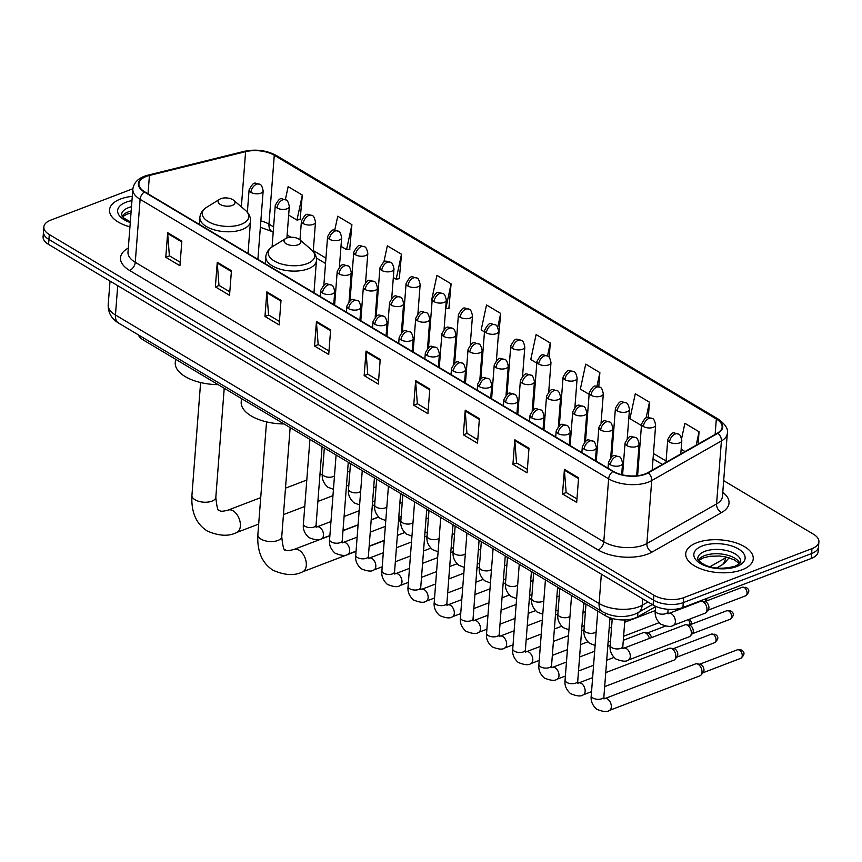 <?xml version="1.0" encoding="UTF-8"?>
<svg xmlns="http://www.w3.org/2000/svg" width="862" height="862" viewBox="0 0 862 862"><rect width="100%" height="100%" fill="white"/><g stroke="black" fill="none" stroke-linecap="round" stroke-linejoin="round"><path stroke-width="1.29" d="M655.928 606.471L637.6 616.89A21.151 10.258 -175.6 0 1 635.089 618.054A21.151 10.258 -175.6 0 1 605.275 615.587L143.372 340.037A21.151 10.258 -175.6 0 1 138.329 334.855M132.888 188.735L50.783 220.122A21.151 10.258 4.4 0 0 43.854 226.954L43.1 236.791A21.151 10.258 4.4 0 0 48.552 244.399L653.105 605.049A21.151 10.258 4.4 0 0 682.919 607.516L811.217 558.468A21.151 10.258 4.4 0 0 818.146 551.648L818.523 546.723A21.151 10.258 4.4 0 1 811.595 553.555A21.151 10.258 4.4 0 0 818.523 546.723L818.9 541.799A21.151 10.258 4.4 0 0 813.448 534.203L723.671 480.64M43.854 226.954A21.151 10.258 4.4 0 0 49.306 234.55L653.859 595.2A21.151 10.258 4.4 0 0 683.674 597.678L683.297 602.592L811.595 553.555L683.297 602.592A21.151 10.258 4.4 0 1 653.482 600.124A21.151 10.258 4.4 0 0 683.297 602.592L682.919 607.516M49.306 234.55L48.929 239.474L653.482 600.124L48.929 239.474A21.151 10.258 4.4 0 1 43.477 231.867A21.151 10.258 4.4 0 0 48.929 239.474L48.552 244.399M742.16 569.771A33.855 16.41 4.4 0 0 753.237 558.845A33.855 16.41 4.4 0 0 733.756 542.176A33.855 16.41 4.4 0 0 696.819 542.726A33.855 16.41 4.4 0 0 685.732 553.652A33.855 16.41 4.4 0 0 705.224 570.321A33.855 16.41 4.4 0 0 742.16 569.771A33.855 16.41 4.4 0 0 753.237 558.845A33.855 16.41 4.4 0 0 733.756 542.176A33.855 16.41 4.4 0 0 696.819 542.726A33.855 16.41 4.4 0 0 685.732 553.652A33.855 16.41 4.4 0 0 705.224 570.321A33.855 16.41 4.4 0 0 742.16 569.771M132.295 196.31A33.855 16.41 4.4 0 0 120.605 198.982A33.855 16.41 4.4 0 0 109.517 209.908A33.855 16.41 4.4 0 0 129.946 226.835A33.855 16.41 4.4 0 1 109.517 209.908A33.855 16.41 4.4 0 1 120.605 198.982A33.855 16.41 4.4 0 1 132.295 196.31M645.067 473.971A22.563 10.937 -175.6 0 1 613.259 471.331L144.73 191.827A22.563 10.937 -175.6 0 1 138.922 183.714A22.563 10.937 -175.6 0 1 149.438 175.46L245.605 151.658A22.563 10.937 -175.6 0 1 274.278 155.268L716.322 418.975A22.563 10.937 -175.6 0 1 722.14 427.089A22.563 10.937 -175.6 0 1 717.421 433.123L647.739 472.721A22.563 10.937 -175.6 0 1 645.067 473.971M645.444 474.197A23.134 11.217 4.4 0 0 648.181 472.915L717.863 433.317A23.134 11.217 4.4 0 0 716.742 418.813L274.698 155.106A23.134 11.217 4.4 0 0 245.304 151.41L149.137 175.212A23.134 11.217 4.4 0 0 144.32 191.989L612.85 471.492A23.134 11.217 4.4 0 0 645.444 474.197M180.223 262.253L169.383 255.788L167.67 233.516A5.646 3.534 -59.2 0 1 167.67 232.686L165.784 257.285L179.953 265.744L181.839 241.144L167.67 232.686M169.512 255.863L165.784 257.285M229.809 291.83L218.98 285.376L217.267 263.104A5.646 3.534 -59.2 0 1 217.267 262.274L215.371 286.874L229.54 295.321L231.436 270.722L217.267 262.274M219.099 285.451L215.371 286.874M279.407 321.418L268.567 314.953L266.854 292.692A5.646 3.534 -59.2 0 1 266.854 291.852L264.968 316.451L279.137 324.909L281.023 300.31L266.854 291.852M268.696 315.029L264.968 316.451M328.993 351.006L318.164 344.541L316.451 322.269A5.646 3.534 -59.2 0 1 316.451 321.44L314.555 346.039L328.724 354.497L330.62 329.898L316.451 321.44M318.283 344.617L314.555 346.039M576.958 498.926L566.129 492.461L564.405 470.189A5.646 3.534 -59.2 0 1 564.416 469.359L562.52 493.958L576.689 502.417L578.585 477.817L564.416 469.359M566.248 492.536L562.52 493.958M527.361 469.337L516.532 462.883L514.819 440.611A5.646 3.534 -59.2 0 1 514.819 439.782L512.922 464.381L527.091 472.829L528.988 448.229L514.819 439.782M516.661 462.948L512.922 464.381M477.774 439.76L466.945 433.295L465.221 411.023A5.646 3.534 -59.2 0 1 465.232 410.193L463.336 434.793L477.505 443.251L479.401 418.652L465.232 410.193M467.064 433.37L463.336 434.793M428.177 410.172L417.348 403.707L415.635 381.435A5.646 3.534 -59.2 0 1 415.635 380.605L413.738 405.205L427.908 413.663L429.804 389.064L415.635 380.605M417.467 403.782L413.738 405.205M378.59 380.584L367.751 374.13L366.038 351.858A5.646 3.534 -59.2 0 1 366.048 351.028L364.152 375.627L378.321 384.075L380.217 359.476L366.048 351.028M367.88 374.194L364.152 375.627M683.674 597.678L811.972 548.631A21.151 10.258 4.4 0 0 818.9 541.799M399.3 278.674L401.509 254.258L387.34 245.81L383.849 262.091M349.703 249.086L351.911 224.67L337.742 216.222L334.758 230.154M300.116 219.498L302.325 195.092L288.156 186.634L285.365 199.639M549.18 357.342L550.279 343.011L536.11 334.553L530.766 359.529L536.789 363.128M598.788 386.704L599.877 372.599L585.707 364.141L580.352 389.118L589.123 394.343M648.289 417.467L649.463 402.177L635.294 393.729L629.95 418.695L641.457 425.559M698.112 444.102L699.06 431.765L684.891 423.307L681.637 438.489M448.897 308.251L451.095 283.846L436.926 275.387L431.582 300.364L432.131 300.687M498.484 337.839L500.693 313.423L486.524 304.976L481.168 329.941L484.466 331.902M498.15 337.904L498.818 337.785M500.693 313.423L497.719 327.312M550.279 343.011L547.499 355.984M599.877 372.599L596.946 386.273M649.463 402.177L646.091 417.919M681.152 449.242L685.01 451.548M699.06 431.765L696.184 445.191M445.654 308.758L449.221 308.197M451.095 283.846L445.751 308.812M393.32 277.542L396.154 279.223L399.634 278.609M401.509 254.258L396.154 279.223M340.996 246.316L346.567 249.646L350.037 249.032M351.911 224.67L346.567 249.646M288.662 215.101L296.97 220.058L300.45 219.444M302.325 195.092L296.97 220.058M286.787 238.009A8.458 4.105 4.4 0 0 285.602 238.58A8.458 4.105 4.4 0 0 286.82 244.118A8.458 4.105 4.4 0 0 298.123 244.765A8.458 4.105 4.4 0 0 299.653 239.658A8.458 4.105 4.4 0 0 286.787 238.009M241.457 398.546L241.198 401.994A38.79 18.802 4.4 0 0 284.051 423.953M397.36 535.604A11.993 7.327 -110.9 0 0 398.395 534.968M399.354 521.014A11.993 7.327 -110.9 0 0 398.6 519.463M398.686 518.321L399.138 518.73A4.935 3.017 69.1 0 1 400.518 520.562M220.855 198.669A8.458 4.105 4.4 0 0 219.67 199.251A8.458 4.105 4.4 0 0 220.887 204.79A8.458 4.105 4.4 0 0 232.19 205.436A8.458 4.105 4.4 0 0 233.721 200.329A8.458 4.105 4.4 0 0 220.855 198.669M175.525 359.217L175.266 362.665A38.79 18.802 4.4 0 0 218.108 384.624M317.884 501.447L331.213 496.35A11.993 7.327 -110.9 0 0 333.001 495.122M609.315 710.45A6.346 3.879 69.1 0 0 611.244 705.321A6.346 3.879 69.1 0 0 607.742 699.157A6.346 3.879 69.1 0 0 607.473 698.985A6.346 3.879 69.1 0 0 604.79 698.597L695.483 663.923A6.346 3.879 69.1 0 1 696.765 663.794A6.346 3.879 69.1 0 1 698.177 664.322A6.346 3.879 69.1 0 1 702.002 672.392A6.346 3.879 69.1 0 1 701.054 675.021A6.346 3.879 69.1 0 1 700.019 675.786L609.315 710.45C607.204 712.227 603.012 711.84 596.719 709.264C592.377 705.353 590.545 700.838 591.235 695.731A6.346 3.082 4.4 0 0 592.614 697.843A6.346 3.082 4.4 0 0 601.816 698.748A6.346 3.082 4.4 0 0 603.896 696.701L604.079 698.92M696.765 663.794L700.17 664.29A4.579 2.801 69.1 0 1 701.183 664.667A4.579 2.801 69.1 0 1 703.952 670.496A4.579 2.801 69.1 0 1 703.273 672.392L701.054 675.021M605.749 672.619L669.321 648.321A6.346 3.879 69.1 0 1 670.604 648.192A6.346 3.879 69.1 0 1 672.004 648.709A6.346 3.879 69.1 0 1 675.83 656.779A6.346 3.879 69.1 0 1 674.892 659.419A6.346 3.879 69.1 0 1 673.847 660.173L604.671 686.615M670.604 648.192L673.998 648.677A4.579 2.801 69.1 0 1 675.021 649.054A4.579 2.801 69.1 0 1 677.78 654.883A4.579 2.801 69.1 0 1 677.101 656.779L674.892 659.419M623.301 640.294L643.149 632.708A6.346 3.879 69.1 0 1 644.431 632.579A6.346 3.879 69.1 0 1 645.843 633.107A6.346 3.879 69.1 0 1 649.409 638.408M644.431 632.579L647.836 633.064A4.579 2.801 69.1 0 1 648.849 633.441A4.579 2.801 69.1 0 1 651.5 637.611M624.831 620.435A4.579 2.801 69.1 0 1 625.338 621.998M628.258 660.087A6.346 3.879 69.1 0 0 630.251 656.693A6.346 3.879 69.1 0 0 626.685 648.795A6.346 3.879 69.1 0 0 623.732 648.224L684.805 624.885A6.346 3.879 69.1 0 1 686.087 624.756A6.346 3.879 69.1 0 1 691.324 633.344A6.346 3.879 69.1 0 1 690.376 635.984A6.346 3.879 69.1 0 1 689.331 636.738L628.258 660.087C626.157 661.865 621.955 661.466 615.662 658.891C611.32 654.98 609.499 650.465 610.188 645.358A6.346 3.082 4.4 0 0 611.557 647.47A6.346 3.082 4.4 0 0 620.759 648.375A6.346 3.082 4.4 0 0 622.838 646.328L623.021 648.558M686.087 624.756L689.492 625.241A4.579 2.801 69.1 0 1 690.505 625.618A4.579 2.801 69.1 0 1 693.263 631.447A4.579 2.801 69.1 0 1 692.585 633.344L690.376 635.984M673.373 625.327A6.346 3.879 69.1 0 0 675.355 621.933A6.346 3.879 69.1 0 0 671.8 614.035A6.346 3.879 69.1 0 0 668.837 613.464L700.45 601.385A6.346 3.879 69.1 0 1 701.733 601.256A6.346 3.879 69.1 0 1 706.959 609.854A6.346 3.879 69.1 0 1 706.021 612.483A6.346 3.879 69.1 0 1 704.976 613.248L673.373 625.327C671.261 627.105 667.069 626.706 660.777 624.142C656.435 620.22 654.603 615.705 655.292 610.598A6.346 3.082 4.4 0 0 656.672 612.72A6.346 3.082 4.4 0 0 665.873 613.615A6.346 3.082 4.4 0 0 667.953 611.567L668.136 613.798M701.733 601.256L705.138 601.741A4.579 2.801 69.1 0 1 706.15 602.118A4.579 2.801 69.1 0 1 708.909 607.947A4.579 2.801 69.1 0 1 708.23 609.854L706.021 612.483M637.912 612.742L637.6 616.89M605.458 613.27L605.275 615.587M143.534 337.969L143.372 340.037M117.717 285.656L115.454 314.996A14.104 8.825 120.8 0 0 118.665 323.121C111.575 318.908 108.084 312.82 108.192 304.857A28.209 13.673 4.4 0 0 115.454 314.996L599.101 603.519A28.209 13.673 4.4 0 0 638.85 606.816A28.209 13.673 4.4 0 0 642.19 605.253L642.686 598.831M601.353 574.178L599.101 603.519A14.104 8.825 120.8 0 0 602.301 611.643L118.665 323.121M811.217 558.468L811.972 548.631M653.105 605.049L653.859 595.2M710.04 566.711L725.459 557.94L725.545 556.884M729.08 557.779L724.328 563.306L721.311 565.343A14.104 10.021 -119.6 0 0 725.459 557.94A28.209 13.673 4.4 0 0 726.741 557.143M652.297 604.564L638.042 612.666A14.104 10.021 -119.6 0 0 642.19 605.253L647.965 601.978M722.776 492.321A35.256 17.1 -175.6 0 1 721.645 512.524L651.963 552.122A35.256 17.1 -175.6 0 1 598.099 549.945L129.569 270.442A7.047 4.418 120.8 0 0 135.259 262.296L603.788 541.799A28.209 13.673 4.4 0 0 643.548 545.096A28.209 13.673 4.4 0 0 646.877 543.545L716.57 503.947A28.209 13.673 4.4 0 0 722.464 496.393L727.312 433.424A28.209 13.673 -175.6 0 1 721.408 440.967A7.047 5.01 -119.6 0 0 717.863 433.317M129.569 270.442A35.256 17.1 -175.6 0 1 128.309 248.084M127.996 252.157A28.209 13.673 4.4 0 0 135.259 262.296L140.107 199.327A28.209 13.673 -175.6 0 1 132.845 189.187L127.996 252.157M721.645 512.524A7.047 5.01 60.4 0 1 716.57 503.947L721.408 440.967L651.726 480.565A28.209 13.673 -175.6 0 1 648.396 482.127A28.209 13.673 -175.6 0 1 608.637 478.83A7.047 4.418 -59.2 0 1 612.85 471.492M648.181 472.915A7.047 5.01 -119.6 0 1 651.726 480.565L646.877 543.545A7.047 5.01 60.4 0 0 651.963 552.122M727.312 433.424C728.444 429.114 725.492 424.384 718.445 419.223A7.047 4.418 120.8 0 0 716.742 418.813M274.698 155.106A7.047 4.418 -59.2 0 1 276.4 155.516C266.606 150.3 255.874 148.91 244.205 151.346L148.038 175.148C138.922 177.464 133.858 182.151 132.845 189.187M245.304 151.41A7.047 3.48 -103.9 0 0 244.205 151.346M149.137 175.212A7.047 3.48 -103.9 0 0 148.038 175.148M144.32 191.989A7.047 4.418 120.8 0 0 140.107 199.327L608.637 478.83L603.788 541.799A7.047 4.418 120.8 0 1 598.099 549.945M274.278 155.268L268.976 224.152A22.563 10.937 4.4 0 0 260.852 220.887M245.605 151.658L241.36 206.848M149.438 175.46L148.027 193.788M716.322 418.975L715.137 434.426M666.089 461.041L653.45 453.509M639.927 445.438L639.044 444.911M613.766 429.826L612.882 429.298M587.593 414.223L586.71 413.695M561.431 398.61L560.548 398.082M535.27 382.997L534.386 382.469M509.097 367.395L508.214 366.867M482.935 351.782L482.052 351.254M456.763 336.169L455.879 335.641M430.601 320.567L429.718 320.039M404.44 304.954L403.556 304.426M378.267 289.341L377.384 288.813M352.105 273.739L351.222 273.211M325.933 258.126L313.294 250.583M290.947 237.255L287.132 234.97M273.61 226.911L268.976 224.152A12.693 7.941 120.8 0 0 271.864 231.458L260.356 227.256M366.038 351.858L380.153 360.273M415.635 381.435L429.739 389.861M465.221 411.023L479.337 419.438M514.819 440.611L528.923 449.027M564.405 470.189L578.521 478.615M316.451 322.269L330.555 330.685M266.854 292.692L280.969 301.107M217.267 263.104L231.372 271.519M167.67 233.516L181.785 241.931M739.822 563.231A21.496 10.419 4.4 0 0 704.48 555.656A21.496 10.419 4.4 0 0 698.328 560.041M740.63 561.593A21.496 10.419 4.4 0 0 728.261 551.001A21.496 10.419 4.4 0 0 704.804 551.346A21.496 10.419 4.4 0 0 697.767 558.285C696.539 558.867 698.532 560.882 703.737 564.341C712.034 568.748 722.421 569.383 734.92 566.269C739.628 563.813 741.535 562.25 740.63 561.593M702.261 545.969A25.731 12.477 4.4 0 0 700.461 563.522A25.731 12.477 4.4 0 0 736.719 566.528A25.731 12.477 4.4 0 0 738.508 548.975A25.731 12.477 4.4 0 0 702.261 545.969M257.857 534.796C256.995 551.475 262.134 563.339 273.276 570.385C285.01 575.417 294.761 575.902 302.54 571.851A11.993 7.327 69.1 0 0 306.118 561.798A11.993 7.327 69.1 0 0 299.06 550.193A11.993 7.327 69.1 0 0 293.985 549.45C288.985 550.796 286.184 550.915 285.57 549.794C284.04 551.324 282.768 546.939 281.755 536.638A11.993 5.808 -175.6 0 1 277.833 540.506A11.993 5.808 -175.6 0 1 260.938 539.106A11.993 5.808 -175.6 0 1 257.857 534.796L266.541 421.884M272.586 246.607A23.317 11.303 4.4 0 0 275.937 261.876A23.317 11.303 4.4 0 0 307.077 263.664A23.317 11.303 4.4 0 0 311.29 249.581C314.942 252.749 316.666 256.434 316.44 260.647A25.386 12.305 4.4 0 1 308.122 268.836A25.386 12.305 4.4 0 1 280.419 269.246A25.386 12.305 4.4 0 1 265.808 256.747C266.229 252.555 268.491 249.172 272.586 246.607L285.602 238.58M191.924 495.467C191.062 512.136 196.202 523.999 207.343 531.057C219.077 536.089 228.829 536.573 236.608 532.522A11.993 7.327 69.1 0 0 240.186 522.469A11.993 7.327 69.1 0 0 233.128 510.864A11.993 7.327 69.1 0 0 228.042 510.121C223.053 511.468 220.252 511.575 219.627 510.466C218.108 511.996 216.836 507.61 215.823 497.299A11.993 5.808 -175.6 0 1 211.901 501.167A11.993 5.808 -175.6 0 1 195.006 499.766A11.993 5.808 -175.6 0 1 191.924 495.467L200.609 382.545M206.654 207.279A23.317 11.303 4.4 0 0 210.005 222.547A23.317 11.303 4.4 0 0 241.144 224.335A23.317 11.303 4.4 0 0 245.358 210.253C249.01 213.42 250.723 217.105 250.497 221.308A25.386 12.305 4.4 0 1 242.19 229.507A25.386 12.305 4.4 0 1 214.487 229.917A25.386 12.305 4.4 0 1 199.876 217.418C200.296 213.226 202.559 209.843 206.654 207.279L219.67 199.251M131.164 211.007A21.496 10.419 4.4 0 0 128.255 211.912A21.496 10.419 4.4 0 0 122.113 216.297M131.498 206.697A21.496 10.419 4.4 0 0 128.589 207.613A21.496 10.419 4.4 0 0 121.553 214.552L123.406 217.817L130.334 221.836M131.961 200.62A25.731 12.477 4.4 0 0 126.046 202.225A25.731 12.477 4.4 0 0 130.281 222.525M610.318 464.758A7.047 3.416 4.4 0 0 620.252 465.588A7.047 3.416 4.4 0 0 622.558 463.314C621.664 458.929 620.521 456.72 619.142 456.709A7.047 4.418 120.8 0 0 616.007 456.623A7.047 4.418 -59.2 0 0 610.318 464.758A7.047 3.416 4.4 0 1 608.497 462.226C613.992 452.205 614.121 456.127 619.142 456.709M739.467 650.034A4.579 2.801 69.1 0 1 742.16 654.463A4.579 2.801 69.1 0 1 740.792 658.309C744.811 654.872 745.048 652.135 741.503 650.088A4.579 2.866 120.8 0 0 739.467 650.034A4.579 2.801 69.1 0 0 737.527 649.743L699.675 664.214M584.145 449.156A7.047 3.416 4.4 0 0 594.09 449.975A7.047 3.416 4.4 0 0 596.396 447.701C595.502 443.316 594.36 441.118 592.981 441.107A7.047 4.418 120.8 0 0 589.834 441.01A7.047 4.418 -59.2 0 0 584.145 449.156A7.047 3.416 4.4 0 1 582.335 446.613C587.83 436.603 587.959 440.514 592.981 441.107M713.305 634.421A4.579 2.801 69.1 0 1 715.999 638.861A4.579 2.801 69.1 0 1 714.63 642.696C718.639 639.27 718.876 636.533 715.341 634.486A4.579 2.866 120.8 0 0 713.305 634.421A4.579 2.801 69.1 0 0 711.355 634.141L673.502 648.601M571.581 595.48L565.073 680.118A6.346 3.082 4.4 0 0 566.453 682.23A6.346 3.082 4.4 0 0 575.654 683.135A6.346 3.082 4.4 0 0 577.734 681.088L577.917 683.318M592.636 677.629L578.617 682.984A6.346 3.879 69.1 0 1 581.311 683.383A6.346 3.879 69.1 0 1 581.581 683.555A6.346 3.879 69.1 0 1 585.072 689.719A6.346 3.879 69.1 0 1 583.154 694.847C581.042 696.625 576.84 696.227 570.558 693.651C566.215 689.74 564.384 685.225 565.073 680.118M557.983 433.543A7.047 3.416 4.4 0 0 567.918 434.362A7.047 3.416 4.4 0 0 570.224 432.088C569.329 427.703 568.198 425.505 566.808 425.494A7.047 4.418 120.8 0 0 563.673 425.397A7.047 4.418 -59.2 0 0 557.983 433.543A7.047 3.416 4.4 0 1 556.162 431.011C561.658 420.99 561.787 424.912 566.808 425.494M688.156 619.67A4.579 2.801 69.1 0 1 689.88 624.831M545.42 579.878L538.912 664.505A6.346 3.082 4.4 0 0 540.28 666.628A6.346 3.082 4.4 0 0 549.482 667.533A6.346 3.082 4.4 0 0 551.561 665.486L551.745 667.705M566.463 662.027L552.456 667.382A6.346 3.879 69.1 0 1 555.15 667.77A6.346 3.879 69.1 0 1 555.408 667.942A6.346 3.879 69.1 0 1 558.91 674.106A6.346 3.879 69.1 0 1 556.981 679.234C554.88 681.012 550.678 680.614 544.385 678.049C540.043 674.127 538.222 669.623 538.912 664.505M531.822 417.93A7.047 3.416 4.4 0 0 541.756 418.76A7.047 3.416 4.4 0 0 544.062 416.486C543.168 412.101 542.026 409.892 540.646 409.881A7.047 4.418 120.8 0 0 537.5 409.795A7.047 4.418 -59.2 0 0 531.822 417.93A7.047 3.416 4.4 0 1 530.001 415.398C535.496 405.377 535.625 409.299 540.646 409.881M519.258 564.265L512.739 648.903A6.346 3.082 4.4 0 0 514.118 651.015A6.346 3.082 4.4 0 0 523.32 651.92A6.346 3.082 4.4 0 0 525.4 649.873L525.583 652.092M540.302 646.414L526.283 651.769A6.346 3.879 69.1 0 1 528.977 652.157A6.346 3.879 69.1 0 1 529.246 652.329A6.346 3.879 69.1 0 1 532.738 658.493A6.346 3.879 69.1 0 1 530.82 663.621C528.708 665.399 524.516 665.011 518.224 662.436C513.881 658.525 512.05 654.01 512.739 648.903M505.649 402.328A7.047 3.416 4.4 0 0 515.595 403.147A7.047 3.416 4.4 0 0 517.9 400.873C517.006 396.488 515.864 394.29 514.474 394.279A7.047 4.418 120.8 0 0 511.338 394.182A7.047 4.418 -59.2 0 0 505.649 402.328A7.047 3.416 4.4 0 1 503.839 399.785C509.334 389.775 509.464 393.686 514.474 394.279M493.086 548.663L486.577 633.29A6.346 3.082 4.4 0 0 487.957 635.402A6.346 3.082 4.4 0 0 497.158 636.307A6.346 3.082 4.4 0 0 499.227 634.26L499.41 636.49M514.129 630.801L500.122 636.156A6.346 3.879 69.1 0 1 502.815 636.555A6.346 3.879 69.1 0 1 503.085 636.727A6.346 3.879 69.1 0 1 506.576 642.89A6.346 3.879 69.1 0 1 504.658 648.019C502.546 649.797 498.344 649.398 492.051 646.823C487.709 642.912 485.888 638.397 486.577 633.29M479.487 386.715A7.047 3.416 4.4 0 0 489.422 387.534A7.047 3.416 4.4 0 0 491.728 385.26C490.834 380.875 489.691 378.677 488.312 378.666A7.047 4.418 120.8 0 0 485.177 378.569A7.047 4.418 -59.2 0 0 479.487 386.715A7.047 3.416 4.4 0 1 477.667 384.183C483.162 374.162 483.291 378.084 488.312 378.666M466.924 533.05L460.405 617.677A6.346 3.082 4.4 0 0 461.784 619.8A6.346 3.082 4.4 0 0 470.986 620.705A6.346 3.082 4.4 0 0 473.066 618.657L473.249 620.877M487.967 615.199L473.96 620.554A6.346 3.879 69.1 0 1 476.643 620.942A6.346 3.879 69.1 0 1 476.912 621.114A6.346 3.879 69.1 0 1 480.414 627.277A6.346 3.879 69.1 0 1 478.485 632.406C476.384 634.184 472.182 633.785 465.889 631.221C461.547 627.299 459.726 622.795 460.405 617.677M453.315 371.102A7.047 3.416 4.4 0 0 463.26 371.931A7.047 3.416 4.4 0 0 465.566 369.658C464.672 365.272 463.53 363.074 462.151 363.053A7.047 4.418 120.8 0 0 459.004 362.967A7.047 4.418 -59.2 0 0 453.315 371.102A7.047 3.416 4.4 0 1 451.505 368.57C457 358.549 457.129 362.471 462.151 363.053M440.751 517.437L434.243 602.075A6.346 3.082 4.4 0 0 435.622 604.187A6.346 3.082 4.4 0 0 444.824 605.092A6.346 3.082 4.4 0 0 446.904 603.044L447.087 605.264M461.806 599.586L447.787 604.941A6.346 3.879 69.1 0 1 450.481 605.339A6.346 3.879 69.1 0 1 450.751 605.501A6.346 3.879 69.1 0 1 454.242 611.664A6.346 3.879 69.1 0 1 452.324 616.793C450.212 618.571 446.01 618.183 439.728 615.608C435.385 611.697 433.554 607.182 434.243 602.075M427.153 355.5A7.047 3.416 4.4 0 0 437.088 356.318A7.047 3.416 4.4 0 0 439.404 354.045C438.499 349.66 437.368 347.461 435.978 347.451A7.047 4.418 120.8 0 0 432.843 347.354A7.047 4.418 -59.2 0 0 427.153 355.5A7.047 3.416 4.4 0 1 425.332 352.957C430.828 342.947 430.968 346.858 435.978 347.451M414.59 501.835L408.082 586.462A6.346 3.082 4.4 0 0 409.45 588.574A6.346 3.082 4.4 0 0 418.652 589.479A6.346 3.082 4.4 0 0 420.731 587.431L420.915 589.662M435.633 583.973L421.626 589.328A6.346 3.879 69.1 0 1 424.319 589.727A6.346 3.879 69.1 0 1 424.578 589.899A6.346 3.879 69.1 0 1 428.08 596.062A6.346 3.879 69.1 0 1 426.162 601.191C424.05 602.969 419.848 602.57 413.555 599.995C409.213 596.084 407.392 591.569 408.082 586.462M400.992 339.887A7.047 3.416 4.4 0 0 410.926 340.705A7.047 3.416 4.4 0 0 413.232 338.432C412.338 334.047 411.196 331.848 409.816 331.838A7.047 4.418 120.8 0 0 406.681 331.741A7.047 4.418 -59.2 0 0 400.992 339.887A7.047 3.416 4.4 0 1 399.171 337.354C404.666 327.334 404.795 331.256 409.816 331.838M388.428 486.222L381.909 570.849A6.346 3.082 4.4 0 0 383.288 572.971A6.346 3.082 4.4 0 0 392.49 573.876A6.346 3.082 4.4 0 0 394.57 571.829L394.753 574.049M409.472 568.37L395.453 573.726A6.346 3.879 69.1 0 1 398.147 574.114A6.346 3.879 69.1 0 1 398.416 574.286A6.346 3.879 69.1 0 1 401.918 580.449A6.346 3.879 69.1 0 1 399.99 585.578C397.878 587.356 393.686 586.957 387.394 584.393C383.051 580.471 381.219 575.967 381.909 570.849M374.819 324.274A7.047 3.416 4.4 0 0 384.764 325.103A7.047 3.416 4.4 0 0 387.07 322.83C386.176 318.444 385.034 316.246 383.655 316.225A7.047 4.418 120.8 0 0 380.508 316.138A7.047 4.418 -59.2 0 0 374.819 324.274A7.047 3.416 4.4 0 1 373.009 321.741C378.504 311.721 378.633 315.643 383.655 316.225M362.255 470.609L355.747 555.247A6.346 3.082 4.4 0 0 357.127 557.358A6.346 3.082 4.4 0 0 366.328 558.264A6.346 3.082 4.4 0 0 368.397 556.216L368.58 558.436M383.299 552.757L369.292 558.113A6.346 3.879 69.1 0 1 371.985 558.511A6.346 3.879 69.1 0 1 372.255 558.673A6.346 3.879 69.1 0 1 375.746 564.836A6.346 3.879 69.1 0 1 373.828 569.965C371.716 571.743 367.514 571.355 361.221 568.78C356.879 564.869 355.058 560.354 355.747 555.247M348.657 308.671A7.047 3.416 4.4 0 0 358.592 309.49A7.047 3.416 4.4 0 0 360.898 307.217C360.004 302.831 358.872 300.633 357.482 300.622A7.047 4.418 120.8 0 0 354.347 300.526A7.047 4.418 -59.2 0 0 348.657 308.671A7.047 3.416 4.4 0 1 346.836 306.129C352.332 296.119 352.461 300.03 357.482 300.622M336.094 455.007L329.575 539.634A6.346 3.082 4.4 0 0 330.954 541.756A6.346 3.082 4.4 0 0 340.156 542.651A6.346 3.082 4.4 0 0 342.236 540.603L342.419 542.834M357.137 537.145L343.13 542.5A6.346 3.879 69.1 0 1 345.824 542.898A6.346 3.879 69.1 0 1 346.082 543.071A6.346 3.879 69.1 0 1 349.584 549.234A6.346 3.879 69.1 0 1 347.655 554.363C345.554 556.141 341.352 555.742 335.059 553.167C330.717 549.256 328.896 544.741 329.575 539.634M322.485 293.058A7.047 3.416 4.4 0 0 332.43 293.888A7.047 3.416 4.4 0 0 334.736 291.604C333.842 287.218 332.7 285.02 331.32 285.01A7.047 4.418 120.8 0 0 328.174 284.913A7.047 4.418 -59.2 0 0 322.485 293.058A7.047 3.416 4.4 0 1 320.675 290.526C326.17 280.506 326.299 284.428 331.32 285.01M309.921 439.394L303.413 524.021A6.346 3.082 4.4 0 0 304.792 526.143A6.346 3.082 4.4 0 0 313.994 527.048A6.346 3.082 4.4 0 0 316.074 525.001L316.257 527.221M330.976 521.542L316.957 526.897A6.346 3.879 69.1 0 1 319.651 527.285A6.346 3.879 69.1 0 1 319.921 527.458A6.346 3.879 69.1 0 1 323.412 533.621A6.346 3.879 69.1 0 1 321.494 538.75C319.382 540.528 315.18 540.129 308.898 537.565C304.555 533.643 302.724 529.139 303.413 524.021M728.789 610.986A4.579 2.801 69.1 0 1 731.482 615.425A4.579 2.801 69.1 0 1 730.114 619.261C734.133 615.834 734.37 613.097 730.825 611.05A4.579 2.866 120.8 0 0 728.789 610.986A4.579 2.801 69.1 0 0 726.849 610.705L688.997 625.165M626.857 445.632A7.047 3.416 4.4 0 0 636.792 446.462A7.047 3.416 4.4 0 0 639.098 444.178C638.203 439.792 637.072 437.594 635.682 437.584A7.047 4.418 120.8 0 0 632.546 437.487A7.047 4.418 -59.2 0 0 626.857 445.632A7.047 3.416 4.4 0 1 625.036 443.1C630.531 433.08 630.661 437.002 635.682 437.584M705.148 599.015A4.579 2.801 69.1 0 1 705.364 601.396M600.685 430.019A7.047 3.416 4.4 0 0 610.63 430.849A7.047 3.416 4.4 0 0 612.936 428.576C612.042 424.19 610.899 421.992 609.52 421.971A7.047 4.418 120.8 0 0 606.374 421.884A7.047 4.418 -59.2 0 0 600.685 430.019A7.047 3.416 4.4 0 1 598.874 427.487C604.37 417.467 604.499 421.389 609.52 421.971M585.988 604.079L584.016 629.745A6.346 3.082 4.4 0 0 585.395 631.868A6.346 3.082 4.4 0 0 594.597 632.773A6.346 3.082 4.4 0 0 596.159 631.803M574.523 414.417A7.047 3.416 4.4 0 0 584.458 415.236A7.047 3.416 4.4 0 0 586.774 412.963C585.88 408.577 584.738 406.379 583.348 406.368A7.047 4.418 120.8 0 0 580.212 406.271A7.047 4.418 -59.2 0 0 574.523 414.417A7.047 3.416 4.4 0 1 572.713 411.885C578.197 401.864 578.337 405.776 583.348 406.368M559.826 588.477L557.854 614.143A6.346 3.082 4.4 0 0 559.233 616.255A6.346 3.082 4.4 0 0 568.435 617.16A6.346 3.082 4.4 0 0 569.987 616.19M548.361 398.804A7.047 3.416 4.4 0 0 558.296 399.634A7.047 3.416 4.4 0 0 560.602 397.35C559.707 392.964 558.565 390.766 557.186 390.755A7.047 4.418 120.8 0 0 554.05 390.658A7.047 4.418 -59.2 0 0 548.361 398.804A7.047 3.416 4.4 0 1 546.54 396.272C552.036 386.251 552.165 390.174 557.186 390.755M533.664 572.864L531.682 598.53A6.346 3.082 4.4 0 0 533.061 600.652A6.346 3.082 4.4 0 0 542.263 601.547A6.346 3.082 4.4 0 0 543.825 600.588M522.189 383.191A7.047 3.416 4.4 0 0 532.134 384.021A7.047 3.416 4.4 0 0 534.44 381.747C533.546 377.362 532.404 375.164 531.024 375.142A7.047 4.418 120.8 0 0 527.878 375.056A7.047 4.418 -59.2 0 0 522.189 383.191A7.047 3.416 4.4 0 1 520.379 380.659C525.874 370.638 526.003 374.561 531.024 375.142M507.492 557.251L505.52 582.917A6.346 3.082 4.4 0 0 506.899 585.039A6.346 3.082 4.4 0 0 516.101 585.944A6.346 3.082 4.4 0 0 517.663 584.975M496.027 367.589A7.047 3.416 4.4 0 0 505.962 368.408A7.047 3.416 4.4 0 0 508.268 366.135C507.373 361.749 506.242 359.551 504.852 359.54A7.047 4.418 120.8 0 0 501.716 359.443A7.047 4.418 -59.2 0 0 496.027 367.589A7.047 3.416 4.4 0 1 494.206 365.057C499.701 355.036 499.831 358.948 504.852 359.54M481.33 541.648L479.358 567.315A6.346 3.082 4.4 0 0 480.727 569.426A6.346 3.082 4.4 0 0 489.928 570.332A6.346 3.082 4.4 0 0 491.491 569.362M469.855 351.976A7.047 3.416 4.4 0 0 479.8 352.806A7.047 3.416 4.4 0 0 482.106 350.522C481.212 346.136 480.069 343.938 478.69 343.927A7.047 4.418 120.8 0 0 475.544 343.83A7.047 4.418 -59.2 0 0 469.855 351.976A7.047 3.416 4.4 0 1 468.044 349.444C473.54 339.423 473.669 343.345 478.69 343.927M450.783 552.574L453.196 551.658A6.346 3.082 4.4 0 0 454.565 553.824A6.346 3.082 4.4 0 0 463.767 554.719A6.346 3.082 4.4 0 0 465.329 553.76M443.693 336.363A7.047 3.416 4.4 0 0 453.627 337.193A7.047 3.416 4.4 0 0 455.944 334.919C455.05 330.534 453.908 328.336 452.518 328.314A7.047 4.418 120.8 0 0 449.382 328.228A7.047 4.418 -59.2 0 0 443.693 336.363A7.047 3.416 4.4 0 1 441.883 333.831C447.378 323.81 447.507 327.732 452.518 328.314M428.996 510.423L427.024 536.089A6.346 3.082 4.4 0 0 428.403 538.211A6.346 3.082 4.4 0 0 437.605 539.116A6.346 3.082 4.4 0 0 439.167 538.147M417.531 320.761A7.047 3.416 4.4 0 0 427.466 321.58A7.047 3.416 4.4 0 0 429.772 319.306C428.877 314.921 427.735 312.723 426.356 312.712A7.047 4.418 120.8 0 0 423.22 312.615A7.047 4.418 -59.2 0 0 417.531 320.761A7.047 3.416 4.4 0 1 415.71 318.229C421.206 308.208 421.335 312.119 426.356 312.712M402.834 494.82L400.852 520.486A6.346 3.082 4.4 0 0 402.231 522.598A6.346 3.082 4.4 0 0 411.433 523.503A6.346 3.082 4.4 0 0 412.995 522.534M391.359 305.148A7.047 3.416 4.4 0 0 401.304 305.978A7.047 3.416 4.4 0 0 403.61 303.693C402.716 299.308 401.573 297.11 400.194 297.099A7.047 4.418 120.8 0 0 397.048 297.002A7.047 4.418 -59.2 0 0 391.359 305.148A7.047 3.416 4.4 0 1 389.549 302.616C395.044 292.595 395.173 296.517 400.194 297.099M376.662 479.207L374.69 504.873A6.346 3.082 4.4 0 0 376.069 506.996A6.346 3.082 4.4 0 0 385.271 507.89A6.346 3.082 4.4 0 0 386.833 506.931M365.197 289.535A7.047 3.416 4.4 0 0 375.132 290.365A7.047 3.416 4.4 0 0 377.448 288.091C376.543 283.706 375.412 281.508 374.022 281.486A7.047 4.418 120.8 0 0 370.886 281.4A7.047 4.418 -59.2 0 0 365.197 289.535A7.047 3.416 4.4 0 1 363.376 287.003C368.871 276.982 369.001 280.904 374.022 281.486M350.5 463.594L348.528 489.26A6.346 3.082 4.4 0 0 349.897 491.383A6.346 3.082 4.4 0 0 359.109 492.288A6.346 3.082 4.4 0 0 360.661 491.318M339.035 273.933A7.047 3.416 4.4 0 0 348.97 274.752A7.047 3.416 4.4 0 0 351.276 272.478C350.381 268.093 349.239 265.895 347.86 265.884A7.047 4.418 120.8 0 0 344.725 265.787A7.047 4.418 -59.2 0 0 339.035 273.933A7.047 3.416 4.4 0 1 337.214 271.401C342.71 261.38 342.839 265.291 347.86 265.884M324.338 447.992L322.356 473.658A6.346 3.082 4.4 0 0 323.735 475.77A6.346 3.082 4.4 0 0 332.937 476.675A6.346 3.082 4.4 0 0 334.499 475.705M744.272 587.55A4.579 2.801 69.1 0 1 746.977 591.989A4.579 2.801 69.1 0 1 745.608 595.825C749.617 592.399 749.854 589.651 746.32 587.604A4.579 2.866 120.8 0 0 744.272 587.55A4.579 2.801 69.1 0 0 742.333 587.259L704.642 601.676M669.558 442.109A7.047 3.416 4.4 0 0 679.504 442.939A7.047 3.416 4.4 0 0 681.81 440.665C680.915 436.28 679.773 434.082 678.394 434.06A7.047 4.418 120.8 0 0 675.248 433.974A7.047 4.418 -59.2 0 0 669.558 442.109A7.047 3.416 4.4 0 1 667.748 439.577C673.244 429.556 673.373 433.478 678.394 434.06M643.397 426.507A7.047 3.416 4.4 0 0 653.331 427.326A7.047 3.416 4.4 0 0 655.648 425.052C654.743 420.667 653.611 418.469 652.222 418.458A7.047 4.418 120.8 0 0 649.086 418.361A7.047 4.418 -59.2 0 0 643.397 426.507A7.047 3.416 4.4 0 1 641.576 423.975C647.071 413.954 647.2 417.865 652.222 418.458M617.235 410.894A7.047 3.416 4.4 0 0 627.17 411.724A7.047 3.416 4.4 0 0 629.476 409.439C628.581 405.054 627.439 402.856 626.06 402.845A7.047 4.418 120.8 0 0 622.914 402.748A7.047 4.418 -59.2 0 0 617.235 410.894A7.047 3.416 4.4 0 1 615.414 408.362C620.909 398.341 621.039 402.263 626.06 402.845M591.063 395.292A7.047 3.416 4.4 0 0 601.008 396.111A7.047 3.416 4.4 0 0 603.314 393.837C602.419 389.452 601.277 387.253 599.887 387.232A7.047 4.418 120.8 0 0 596.752 387.146A7.047 4.418 -59.2 0 0 591.063 395.292A7.047 3.416 4.4 0 1 589.252 392.749C594.748 382.739 594.877 386.65 599.887 387.232M564.901 379.679A7.047 3.416 4.4 0 0 574.835 380.498A7.047 3.416 4.4 0 0 577.141 378.224C576.247 373.839 575.116 371.641 573.726 371.63A7.047 4.418 120.8 0 0 570.59 371.533A7.047 4.418 -59.2 0 0 564.901 379.679A7.047 3.416 4.4 0 1 563.08 377.147C568.575 367.126 568.704 371.037 573.726 371.63M538.728 364.066A7.047 3.416 4.4 0 0 548.674 364.895A7.047 3.416 4.4 0 0 550.98 362.611C550.085 358.226 548.943 356.028 547.564 356.017A7.047 4.418 120.8 0 0 544.418 355.92A7.047 4.418 -59.2 0 0 538.728 364.066A7.047 3.416 4.4 0 1 536.918 361.534C542.413 351.513 542.543 355.435 547.564 356.017M512.567 348.463A7.047 3.416 4.4 0 0 522.501 349.282A7.047 3.416 4.4 0 0 524.818 347.009C523.913 342.623 522.781 340.425 521.391 340.404A7.047 4.418 120.8 0 0 518.256 340.318A7.047 4.418 -59.2 0 0 512.567 348.463A7.047 3.416 4.4 0 1 510.746 345.921C516.241 335.911 516.381 339.822 521.391 340.404M486.405 332.851A7.047 3.416 4.4 0 0 496.34 333.669A7.047 3.416 4.4 0 0 498.645 331.396C497.751 327.01 496.609 324.812 495.23 324.802A7.047 4.418 120.8 0 0 492.094 324.705A7.047 4.418 -59.2 0 0 486.405 332.851A7.047 3.416 4.4 0 1 484.584 330.318C490.079 320.298 490.209 324.22 495.23 324.802M460.233 317.238A7.047 3.416 4.4 0 0 470.178 318.067A7.047 3.416 4.4 0 0 472.484 315.783C471.589 311.397 470.447 309.199 469.068 309.189A7.047 4.418 120.8 0 0 465.922 309.092A7.047 4.418 -59.2 0 0 460.233 317.238A7.047 3.416 4.4 0 1 458.422 314.705C463.918 304.685 464.047 308.607 469.068 309.189M434.071 301.635A7.047 3.416 4.4 0 0 444.005 302.454A7.047 3.416 4.4 0 0 446.311 300.181C445.417 295.795 444.286 293.597 442.896 293.576A7.047 4.418 120.8 0 0 439.76 293.489A7.047 4.418 -59.2 0 0 434.071 301.635A7.047 3.416 4.4 0 1 432.25 299.092C437.745 289.082 437.874 292.994 442.896 293.576M407.898 286.022A7.047 3.416 4.4 0 0 417.844 286.841A7.047 3.416 4.4 0 0 420.15 284.568C419.255 280.182 418.113 277.984 416.734 277.973A7.047 4.418 120.8 0 0 413.588 277.876A7.047 4.418 -59.2 0 0 407.898 286.022A7.047 3.416 4.4 0 1 406.088 283.49C411.583 273.469 411.713 277.392 416.734 277.973M381.737 270.409A7.047 3.416 4.4 0 0 391.671 271.239A7.047 3.416 4.4 0 0 393.988 268.955C393.094 264.569 391.951 262.371 390.561 262.36A7.047 4.418 120.8 0 0 387.426 262.263A7.047 4.418 -59.2 0 0 381.737 270.409A7.047 3.416 4.4 0 1 379.926 267.877C385.422 257.857 385.551 261.779 390.561 262.36M355.575 254.807A7.047 3.416 4.4 0 0 365.51 255.626A7.047 3.416 4.4 0 0 367.815 253.353C366.921 248.967 365.779 246.769 364.4 246.747A7.047 4.418 120.8 0 0 361.264 246.661A7.047 4.418 -59.2 0 0 355.575 254.807A7.047 3.416 4.4 0 1 353.754 252.264C359.249 242.254 359.379 246.166 364.4 246.747M329.403 239.194A7.047 3.416 4.4 0 0 339.348 240.013A7.047 3.416 4.4 0 0 341.654 237.74C340.759 233.354 339.617 231.156 338.238 231.145A7.047 4.418 120.8 0 0 335.092 231.048A7.047 4.418 -59.2 0 0 329.403 239.194A7.047 3.416 4.4 0 1 327.592 236.662C333.088 226.641 333.217 230.563 338.238 231.145M303.241 223.581A7.047 3.416 4.4 0 0 313.175 224.411A7.047 3.416 4.4 0 0 315.492 222.127C314.587 217.741 313.456 215.543 312.066 215.532A7.047 4.418 120.8 0 0 308.93 215.435A7.047 4.418 -59.2 0 0 303.241 223.581A7.047 3.416 4.4 0 1 301.42 221.049C306.915 211.028 307.044 214.95 312.066 215.532M277.079 207.979A7.047 3.416 4.4 0 0 287.014 208.798A7.047 3.416 4.4 0 0 289.32 206.524C288.425 202.139 287.283 199.941 285.904 199.919A7.047 4.418 120.8 0 0 282.758 199.833A7.047 4.418 -59.2 0 0 277.079 207.979A7.047 3.416 4.4 0 1 275.258 205.436C280.753 195.426 280.883 199.337 285.904 199.919M250.907 192.366A7.047 3.416 4.4 0 0 260.852 193.185A7.047 3.416 4.4 0 0 263.158 190.911C262.263 186.526 261.121 184.328 259.731 184.317A7.047 4.418 120.8 0 0 256.596 184.22A7.047 4.418 -59.2 0 0 250.907 192.366A7.047 3.416 4.4 0 1 249.096 189.834C254.592 179.813 254.721 183.735 259.731 184.317M638.042 612.666L634.443 614.358C623.323 618 612.613 617.095 602.301 611.643M108.192 304.857L110.024 281.066M721.311 565.343L716.688 567.972M718.445 419.223L276.4 155.516M662.361 464.413L653.04 458.853M639.518 450.783L638.634 450.255M613.356 435.17L612.473 434.653M587.184 419.568L586.3 419.04M561.022 403.955L560.138 403.427M534.849 388.342L533.966 387.825M508.688 372.74L507.804 372.212M482.526 357.127L481.642 356.599M456.354 341.514L455.47 340.996M430.192 325.911L429.308 325.383M404.019 310.298L403.147 309.77M377.858 294.685L376.974 294.168M351.696 279.083L350.812 278.555M325.524 263.47L316.332 257.986M273.2 232.255L271.864 231.458M698.662 560.526L703.155 557.919L709.695 556.302L719.371 556.012L725.912 556.96L734.262 559.804L739.413 563.662M293.985 549.45L329.877 535.733M343.001 530.723L358.075 524.958M371.199 519.937L378.623 517.103M265.27 263.74L265.808 256.747M313.962 292.778L316.44 260.647M299.653 239.658L311.29 249.581M302.54 571.851L356.038 551.4M369.162 546.389L384.236 540.625M290.149 427.595L281.755 536.638M228.042 510.121L260.712 497.633M285.494 488.161L306.797 480.015M319.921 475.005L322.334 474.078M199.337 224.4L199.876 217.418M248.03 253.45L250.497 221.308M233.721 200.329L245.358 210.253M236.608 532.522L258.675 524.085M283.458 514.614L304.76 506.468M224.217 388.266L215.823 497.299M122.447 216.782L126.94 214.175L131.013 212.989M597.754 611.093L591.235 695.731M608.033 468.217L608.497 462.226M604.79 698.597L603.82 698.802M609.973 617.752L603.896 696.701M621.685 474.66L622.558 463.314M740.792 658.309L702.95 672.78M737.527 649.743L741.503 650.088M581.872 452.604L582.335 446.613M578.617 682.984L577.659 683.2M583.757 602.743L577.734 681.088M595.394 460.674L596.396 447.701M583.154 694.847L591.558 691.636M714.63 642.696L676.778 657.167M711.355 634.141L715.341 634.486M691.152 624.347L691.302 621.814L689.568 619.131M555.71 436.991L556.162 431.011M579.587 657.006L594.661 651.241M607.775 646.231L610.188 645.315M665.345 626.114L647.34 632.999M552.456 667.382L551.497 667.587M557.595 587.141L551.561 665.486M569.232 445.061L570.224 432.088M556.981 679.234L565.386 676.023M578.51 671.013L593.584 665.248M606.697 660.227L613.981 657.447M529.537 421.389L530.001 415.398M553.415 641.403L568.5 635.639M581.613 630.618L584.027 629.702M609.811 619.843L612.214 618.927M526.283 651.769L525.324 651.974M531.423 571.528L525.4 649.873M543.06 429.448L544.062 416.486M530.82 663.621L539.224 660.411M552.337 655.4L567.422 649.636M580.535 644.625L587.819 641.834M503.376 405.776L503.839 399.785M527.253 625.79L542.327 620.026M555.451 615.015L557.854 614.089M583.639 604.23L585.233 603.626M500.122 636.156L499.163 636.371M505.261 555.915L499.227 634.26M516.898 413.846L517.9 400.873M504.658 648.019L513.052 644.808M526.176 639.787L541.25 634.023M554.374 629.012L561.647 626.232M477.203 390.163L477.667 384.183M501.081 610.177L516.166 604.413M529.279 599.402L531.692 598.487M557.477 588.627L559.061 588.013M473.96 620.554L472.99 620.759M479.089 540.312L473.066 618.657M490.737 398.233L491.728 385.26M478.485 632.406L486.89 629.195M500.003 624.185L515.088 618.42M528.201 613.399L535.485 610.619M451.041 374.561L451.505 368.57M474.919 594.575L489.993 588.811M503.117 583.789L505.52 582.874M531.315 573.014L532.899 572.411M447.787 604.941L446.828 605.146M452.927 524.699L446.904 603.044M464.564 382.62L465.566 369.658M452.324 616.793L460.728 613.582M473.841 608.572L488.916 602.807M502.04 597.797L509.323 595.006M424.88 358.948L425.332 352.957M448.757 578.962L463.831 573.198M476.945 568.187L479.358 567.261M505.143 557.402L506.737 556.798M421.626 589.328L420.667 589.543M426.765 509.086L420.731 587.431M438.402 367.018L439.404 354.045M426.162 601.191L434.556 597.98M447.68 592.959L462.754 587.194M475.867 582.184L483.151 579.404M398.707 343.335L399.171 337.354M422.585 563.349L437.67 557.585M478.981 541.799L480.565 541.185M395.453 573.726L394.494 573.93M400.593 493.484L394.57 571.829M412.241 351.405L413.232 338.432M399.99 585.578L408.394 582.367M421.507 577.357L436.592 571.592M449.705 566.571L456.989 563.791M372.546 327.732L373.009 321.741M396.423 547.747L411.497 541.982M424.621 536.961L427.024 536.045M452.809 526.186L454.403 525.583M369.292 558.113L368.333 558.317M374.431 477.871L368.397 556.216M386.068 335.792L387.07 322.83M373.828 569.965L382.222 566.754M395.346 561.744L410.42 555.979M423.544 550.969L430.817 548.178M346.384 312.119L346.836 306.129M370.251 532.134L385.336 526.37M398.449 521.359L400.862 520.433M426.647 510.573L428.231 509.97M343.13 542.5L342.171 542.715M348.27 462.258L342.236 540.603M359.907 320.19L360.898 307.217M347.655 554.363L356.06 551.152M369.173 546.131L384.258 540.366M397.371 535.356L404.655 532.576M320.211 296.506L320.675 290.526M344.089 516.521L359.174 510.757M372.287 505.746L374.69 504.83M400.485 494.971L402.069 494.357M316.957 526.897L315.998 527.102M322.097 446.656L316.074 525.001M333.734 304.577L334.736 291.604M321.494 538.75L329.898 535.539M343.011 530.529L358.096 524.764M371.21 519.743L378.493 516.963M612.257 618.463L610.188 645.358M622.59 474.876L625.036 443.1M623.732 648.224L622.773 648.439M624.875 619.94L622.838 646.328M730.114 619.261L692.272 633.732M726.849 610.705L730.825 611.05M636.673 475.813L639.098 444.178M706.635 600.911L706.797 598.39M595.103 645.433L589.5 643.289C585.158 639.367 583.326 634.863 584.016 629.745M609.165 628.182L611.578 627.267M624.691 622.245L655.303 610.555M596.278 461.202L598.874 427.487M608.087 642.179L610.501 641.263M623.614 636.253L659.096 622.687M610.705 457.625L612.936 428.576M568.942 629.82L563.328 627.676C558.985 623.765 557.164 619.25 557.854 614.143M583.003 612.57L585.406 611.654M570.116 445.589L572.713 411.885M581.925 626.577L584.328 625.65M584.533 442.023L586.774 412.963M542.78 614.218L537.166 612.074C532.824 608.152 531.003 603.637 531.682 598.53M556.83 596.967L559.244 596.041M543.944 429.976L546.54 396.272M555.753 610.964L558.167 610.048M558.371 426.41L560.602 397.35M516.607 598.605L511.004 596.461C506.662 592.539 504.83 588.035 505.52 582.917M530.669 581.354L533.082 580.438M517.782 414.374L520.379 380.659M529.591 595.351L532.005 594.435M532.199 410.797L534.44 381.747M490.446 582.992L484.832 580.848C480.49 576.937 478.669 572.422 479.358 567.315M504.507 565.741L506.91 564.826M491.62 398.761L494.206 365.057M503.43 579.749L505.832 578.822M506.037 395.195L508.268 366.135M464.284 567.39L458.67 565.246C454.328 561.324 452.496 556.809 453.186 551.702L455.168 526.035M478.335 550.139L480.748 549.213M465.448 383.148L468.044 349.444M477.257 564.136L479.671 563.22M479.875 379.582L482.106 350.522M438.111 551.777L432.498 549.633C428.155 545.711 426.334 541.207 427.024 536.089M452.173 534.526L454.576 533.61M439.286 367.546L441.883 333.831M451.095 548.534L453.498 547.607M453.703 363.969L455.944 334.919M411.95 536.164L406.336 534.02C401.994 530.108 400.173 525.594 400.852 520.486M426.011 518.913L428.414 517.997M413.113 351.933L415.71 318.229M424.934 532.921L427.337 531.994M427.541 348.367L429.772 319.306M385.777 520.562L380.174 518.418C375.832 514.495 374 509.981 374.69 504.873M399.839 503.311L402.252 502.384M386.952 336.32L389.549 302.616M398.761 517.308L401.175 516.392M401.369 332.754L403.61 303.693M359.616 504.949L354.002 502.805C349.66 498.882 347.839 494.379 348.528 489.26M373.677 487.698L376.08 486.782M360.79 320.718L363.376 287.003M372.599 501.706L375.002 500.779M375.207 317.141L377.448 288.091M333.454 489.336L327.84 487.192C323.498 483.28 321.666 478.766 322.356 473.658M347.505 472.085L349.918 471.169M334.618 305.105L337.214 271.401M346.427 486.093L348.841 485.166M349.045 301.538L351.276 272.478M655.594 606.665L655.292 610.598M665.992 462.344L667.748 439.577M668.837 613.464L667.878 613.679M668.125 609.305L667.953 611.567M745.608 595.825L707.907 610.231M742.333 587.259L746.32 587.604M680.786 453.94L681.81 440.665M637.6 475.716L641.576 423.975M652.168 470.199L655.648 425.052M611.686 456.86L615.414 408.362M627.245 438.499L629.476 409.439M585.513 441.247L589.252 392.749M601.073 422.886L603.314 393.837M559.352 425.634L563.08 377.147M574.911 407.284L577.141 378.224M533.19 410.032L536.918 361.534M548.738 391.671L550.98 362.611M507.018 394.419L510.746 345.921M522.577 376.058L524.818 347.009M480.856 378.806L484.584 330.318M496.415 360.456L498.645 331.396M454.683 363.204L458.422 314.705M470.243 344.843L472.484 315.783M428.522 347.591L432.25 299.092M444.081 329.23L446.311 300.181M402.36 331.978L406.088 283.49M417.919 313.628L420.15 284.568M376.188 316.376L379.926 267.877M391.747 298.015L393.988 268.955M350.026 300.763L353.754 252.264M365.585 282.402L367.815 253.353M323.853 285.15L327.592 236.662M339.412 266.8L341.654 237.74M299.976 239.938L301.42 221.049M313.229 251.51L315.492 222.127M272.069 246.941L275.258 205.436M286.906 237.966L289.32 206.524M247.362 212.257L249.096 189.834M257.889 259.333L263.158 190.911"/></g></svg>
